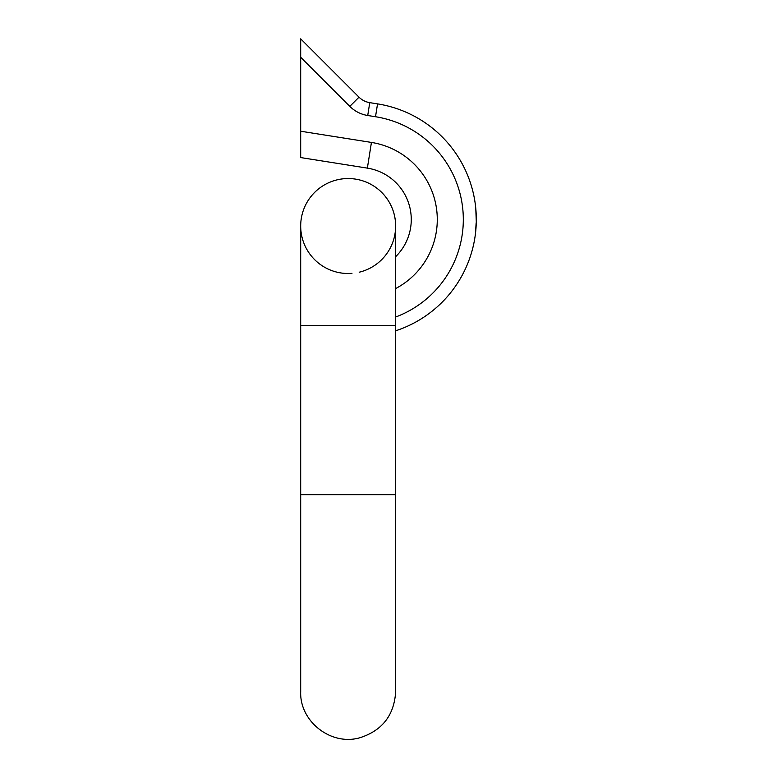<?xml version="1.0" encoding="UTF-8"?>
<svg xmlns="http://www.w3.org/2000/svg" width="777" height="777" viewBox="0 0 777 777"><rect width="100%" height="100%" fill="white"/><g stroke="black" fill="none" stroke-linecap="round" stroke-linejoin="round"><path stroke-width="1.17" d="M359.197 272.212A47.484 47.484 0 0 0 348.174 178.545A47.484 47.484 0 0 0 300.689 226.029A47.484 47.484 0 0 0 351.962 273.358M395.658 226.029L395.658 226.029A47.484 47.484 0 0 0 348.174 178.545A47.484 47.484 0 0 0 300.689 226.029A47.484 47.484 0 0 1 348.174 178.545A47.484 47.484 0 0 1 395.658 226.029L395.658 325.544L300.689 325.544L300.689 691.753C299.563 721.143 330.633 745.969 359.508 737.859C382.119 730.768 394.162 715.394 395.658 691.753L395.658 494.667L300.689 494.667M476.291 221.843L475.767 208.207M475.184 203.292L475.738 207.896M475.854 229.885L475.767 230.798M476.165 225.34L476.301 221.037M475.514 205.876L475.592 206.527M476.311 218.628L476.291 217.181M476.126 222.999L475.641 230.788M476 228.069L475.922 229.011M475.815 230.245L475.699 231.497M475.631 232.129L475.534 232.983L475.631 232.129M475.437 205.245L475.339 204.458M300.689 131.226L371.435 142.424L367.366 168.123A52.04 52.04 0 0 1 395.658 256.682A52.04 52.04 0 0 0 367.366 168.123L300.689 157.566L300.689 38.85L359.013 97.174A19.512 19.512 0 0 0 369.755 102.651L377.544 103.885A117.084 117.084 0 0 1 395.658 330.798A117.084 117.084 0 0 0 377.544 103.885L375.514 116.735L367.725 115.501A32.527 32.527 0 0 1 349.815 106.371L300.689 57.245M367.725 115.501L369.755 102.651A19.512 19.512 0 0 1 359.013 97.174A19.512 19.512 0 0 0 369.755 102.651A19.512 19.512 0 0 1 359.013 97.174L349.815 106.371M371.435 142.424A78.059 78.059 0 0 1 395.658 288.558M395.658 317.016A104.069 104.069 0 0 0 375.514 116.735M395.658 325.544L395.658 494.667M300.689 325.544L300.689 226.029"/></g></svg>
